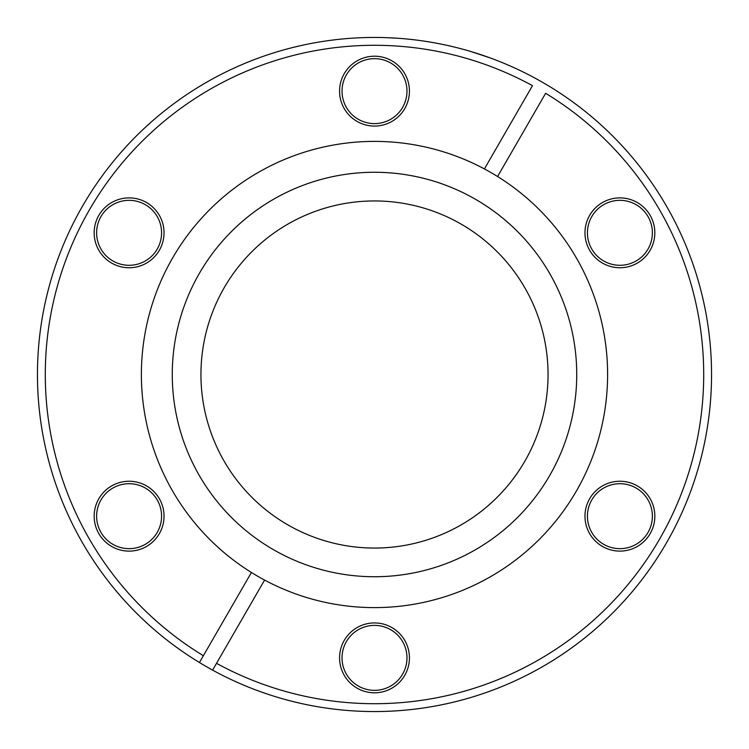 <?xml version="1.0" encoding="UTF-8"?>
<svg xmlns="http://www.w3.org/2000/svg" width="749" height="749" viewBox="0 0 749 749"><rect width="100%" height="100%" fill="white"/><g stroke="black" fill="none" stroke-linecap="round" stroke-linejoin="round"><path stroke-width="1.12" d="M548.053 374.5A173.553 173.553 0 0 0 374.5 200.947A173.553 173.553 0 0 0 200.947 374.5A173.553 173.553 0 0 0 374.5 548.053A173.553 173.553 0 0 0 548.053 374.5M619.9 551.114A34.931 34.931 0 0 1 584.969 516.183A34.931 34.931 0 0 1 619.9 481.251A34.931 34.931 0 0 1 654.832 516.183A34.931 34.931 0 0 1 619.9 551.114M619.9 483.704A32.479 32.479 0 0 0 587.422 516.183A32.479 32.479 0 0 0 619.9 548.661A32.479 32.479 0 0 0 652.379 516.183A32.479 32.479 0 0 0 619.9 483.704M374.5 692.797A34.931 34.931 0 0 1 339.569 657.865A34.931 34.931 0 0 1 374.5 622.934A34.931 34.931 0 0 1 409.431 657.865A34.931 34.931 0 0 1 374.5 692.797M374.5 625.387A32.479 32.479 0 0 0 342.021 657.865A32.479 32.479 0 0 0 374.5 690.344A32.479 32.479 0 0 0 406.979 657.865A32.479 32.479 0 0 0 374.5 625.387M129.1 551.114A34.931 34.931 0 0 1 94.168 516.183A34.931 34.931 0 0 1 129.1 481.251A34.931 34.931 0 0 1 164.031 516.183A34.931 34.931 0 0 1 129.1 551.114M129.1 483.704A32.479 32.479 0 0 0 96.621 516.183A32.479 32.479 0 0 0 129.1 548.661A32.479 32.479 0 0 0 161.578 516.183A32.479 32.479 0 0 0 129.1 483.704M129.1 267.749A34.931 34.931 0 0 1 94.168 232.817A34.931 34.931 0 0 1 129.1 197.886A34.931 34.931 0 0 1 164.031 232.817A34.931 34.931 0 0 1 129.1 267.749M129.1 200.339A32.479 32.479 0 0 0 96.621 232.817A32.479 32.479 0 0 0 129.1 265.296A32.479 32.479 0 0 0 161.578 232.817A32.479 32.479 0 0 0 129.1 200.339M374.5 126.066A34.931 34.931 0 0 1 339.569 91.135A34.931 34.931 0 0 1 374.5 56.203A34.931 34.931 0 0 1 409.431 91.135A34.931 34.931 0 0 1 374.5 126.066M374.5 58.656A32.479 32.479 0 0 0 342.021 91.135A32.479 32.479 0 0 0 374.5 123.613A32.479 32.479 0 0 0 406.979 91.135A32.479 32.479 0 0 0 374.5 58.656M619.9 267.749A34.931 34.931 0 0 1 584.969 232.817A34.931 34.931 0 0 1 619.9 197.886A34.931 34.931 0 0 1 654.832 232.817A34.931 34.931 0 0 1 619.9 267.749M619.9 200.339A32.479 32.479 0 0 0 587.422 232.817A32.479 32.479 0 0 0 619.9 265.296A32.479 32.479 0 0 0 652.379 232.817A32.479 32.479 0 0 0 619.9 200.339M484.416 168.928A233.117 233.117 0 0 1 374.5 607.617A233.117 233.117 0 0 1 150.343 310.507A233.117 233.117 0 0 1 484.416 168.928L532.483 85.676A329.204 329.204 0 0 0 57.514 285.631A329.204 329.204 0 0 0 203.363 655.721L199.44 662.519A337.05 337.05 0 0 1 374.5 37.45A337.05 337.05 0 0 1 699.06 465.401A337.05 337.05 0 0 1 212.594 670.121L216.517 663.324L212.594 670.121A337.05 337.05 0 0 1 199.44 662.519L251.421 572.479M374.5 172.27A202.23 202.23 0 0 1 576.73 374.5A202.23 202.23 0 0 1 374.5 576.73A202.23 202.23 0 0 1 172.27 374.5A202.23 202.23 0 0 1 374.5 172.27M470.335 51.363L489.565 57.701M433.006 42.571L436.133 43.133M439.841 43.845L445.046 44.912M426.509 41.485L430.357 42.113M406.239 38.948L408.027 39.126M381.831 37.534L382.776 37.553M380.754 37.506L384.303 37.59M384.995 37.609L386.643 37.665M387.523 37.703L388.207 37.731M389.218 37.768L391.418 37.871M394.686 38.059L396.361 38.162M394.817 38.059L395.425 38.096M387.336 37.693L397.682 38.246M384.19 37.59L385.482 37.628M388.179 37.731L393.59 37.993M497.579 176.521L545.637 93.279A329.204 329.204 0 0 1 659.597 539.102A329.204 329.204 0 0 1 216.517 663.324L264.584 580.072M429.224 41.925L429.748 42.01M430.469 42.131L433.371 42.627M434.457 42.824L435.796 43.068M437.051 43.302L442.35 44.35"/></g></svg>
